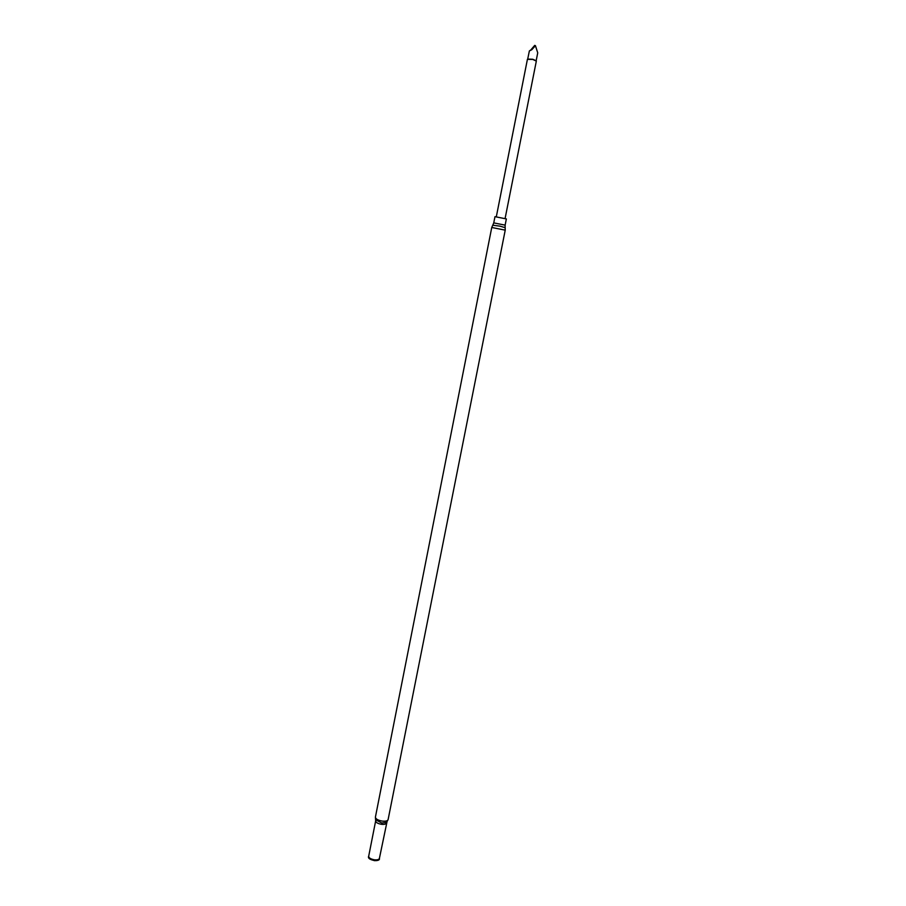 <?xml version="1.0" encoding="UTF-8"?>
<svg xmlns="http://www.w3.org/2000/svg" width="906" height="906" viewBox="0 0 906 906"><rect width="100%" height="100%" fill="white"/><g stroke="black" fill="none" stroke-linecap="round" stroke-linejoin="round"><path stroke-width="1.36" d="M536.148 60.759L532.762 59.252L527.711 59.083M505.118 218.38L536.329 61.098L532.762 59.445L527.417 59.332L496.341 216.647M531.765 49.739L530.803 49.966L534.721 45.379L535.446 45.696L531.765 49.739L529.364 50.94L527.7 59.094M494.982 216.67L506.363 218.924L505.129 225.141L493.759 222.887L494.982 216.67M368.719 856.091C367.677 858.039 369.546 859.522 374.337 860.541C378.153 860.802 379.863 860.02 379.433 858.208M374.178 860.621L376.624 860.609M535.446 45.696L537.734 52.831L536.159 60.77M530.803 49.966L529.364 50.94M491.754 227.474L505.231 230.147L505.163 227.666L500.044 226.16L492.762 225.209L491.754 227.474L375.412 817.099C375.605 818.956 377.893 820.292 382.264 821.096C385.639 821.436 387.587 820.938 388.108 819.613L505.231 230.147M386.42 823.022C385.979 824.154 384.325 824.585 381.471 824.301C377.768 823.622 375.831 822.478 375.662 820.893L368.685 856.261C368.833 857.948 370.747 859.126 374.438 859.805C377.281 860.066 378.946 859.59 379.399 858.378L386.975 821.98M368.708 856.125C368.323 857.937 370.226 859.262 374.393 860.088C377.666 860.349 379.354 859.737 379.433 858.254M375.56 819.726L381.788 823.022L386.579 822.399L388.108 819.613M505.14 227.576L505.129 225.141M375.662 820.893L375.412 817.099M492.807 225.141L493.759 222.887"/></g></svg>
